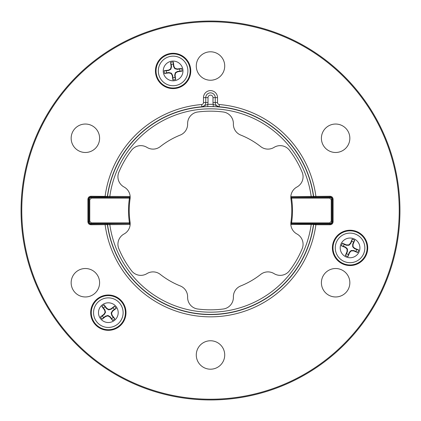 <?xml version="1.0" encoding="UTF-8"?>
<svg xmlns="http://www.w3.org/2000/svg" width="421" height="421" viewBox="0 0 421 421"><rect width="100%" height="100%" fill="white"/><g stroke="black" fill="none" stroke-linecap="round" stroke-linejoin="round"><path stroke-width="0.63" d="M302.173 248.743A11.662 11.662 0 0 0 296.947 233.992A11.662 11.662 0 0 1 290.848 224.498L290.843 224.356A11.662 11.662 0 0 0 296.947 233.992A11.662 11.662 0 0 1 302.173 248.743A99.33 99.33 0 0 1 289.453 270.771A11.662 11.662 0 0 1 274.066 273.624A11.662 11.662 0 0 0 260.741 274.381A81.269 81.269 0 0 1 240.701 285.948A81.269 81.269 0 0 0 260.741 274.381A81.269 81.269 0 0 1 240.701 285.948A11.662 11.662 0 0 0 233.381 297.11A11.662 11.662 0 0 1 223.219 309.014A99.33 99.33 0 0 1 197.781 309.014A11.662 11.662 0 0 1 187.619 297.11A11.662 11.662 0 0 0 180.299 285.948A81.269 81.269 0 0 1 160.259 274.381A11.662 11.662 0 0 0 146.934 273.624A11.662 11.662 0 0 1 131.547 270.771A99.33 99.33 0 0 1 118.827 248.743A11.662 11.662 0 0 1 124.053 233.992A11.662 11.662 0 0 0 130.152 224.498L90.873 224.74C89.078 224.556 88.084 223.562 87.894 221.767L89.041 221.341L89.041 199.659C89.184 198.302 89.936 197.549 91.299 197.402L129.436 197.402L129.421 198.128L130.142 198.18A11.662 11.662 0 0 1 130.057 198.933A81.269 81.269 0 0 0 130.057 222.067A11.662 11.662 0 0 1 130.142 222.82L129.421 222.872L129.436 223.598L91.299 223.598C89.936 223.451 89.184 222.698 89.041 221.341L89.762 221.341L91.299 222.872L90.873 224.019L129.436 223.598A0.721 0.721 -176.9 0 1 130.157 224.356L130.142 222.82A11.662 11.662 0 0 1 130.173 223.872M21.05 210.5A189.45 189.45 0 0 1 210.5 21.05A189.45 189.45 0 0 1 399.95 210.5A189.45 189.45 0 0 1 210.5 399.95A189.45 189.45 0 0 1 21.05 210.5A189.45 189.45 0 0 0 210.5 399.95A189.45 189.45 0 0 0 399.95 210.5A189.45 189.45 0 0 1 210.5 399.95A189.45 189.45 0 0 1 21.05 210.5A189.45 189.45 0 0 0 210.5 399.95A189.45 189.45 0 0 0 399.95 210.5M71.154 138.262A14.219 14.219 0 0 0 85.374 152.481A14.219 14.219 0 0 0 99.598 138.262A14.219 14.219 0 0 0 85.374 124.037A14.219 14.219 0 0 0 71.154 138.262M71.154 282.738A14.219 14.219 0 0 0 85.374 296.963A14.219 14.219 0 0 0 99.598 282.738A14.219 14.219 0 0 0 85.374 268.519A14.219 14.219 0 0 0 71.154 282.738M196.281 354.982A14.219 14.219 0 0 0 210.5 369.201A14.219 14.219 0 0 0 224.719 354.982A14.219 14.219 0 0 0 210.5 340.763A14.219 14.219 0 0 0 196.281 354.982M321.402 282.738A14.219 14.219 0 0 0 335.626 296.963A14.219 14.219 0 0 0 349.846 282.738A14.219 14.219 0 0 0 335.626 268.519A14.219 14.219 0 0 0 321.402 282.738M321.402 138.262A14.219 14.219 0 0 0 335.626 152.481A14.219 14.219 0 0 0 349.846 138.262A14.219 14.219 0 0 0 335.626 124.037A14.219 14.219 0 0 0 321.402 138.262M196.281 66.018A14.219 14.219 0 0 0 210.5 80.237A14.219 14.219 0 0 0 224.719 66.018A14.219 14.219 0 0 0 210.5 51.799A14.219 14.219 0 0 0 196.281 66.018M187.619 123.89A11.662 11.662 0 0 1 180.299 135.052A11.662 11.662 0 0 0 187.619 123.89A11.662 11.662 0 0 1 197.781 111.986A99.33 99.33 0 0 1 223.219 111.986A11.662 11.662 0 0 1 233.381 123.89A11.662 11.662 0 0 0 240.701 135.052A81.269 81.269 0 0 1 260.741 146.619A11.662 11.662 0 0 0 274.066 147.376A11.662 11.662 0 0 1 289.453 150.229A99.33 99.33 0 0 1 302.173 172.257A11.662 11.662 0 0 1 296.947 187.008A11.662 11.662 0 0 0 290.843 196.644L330.127 196.26C331.922 196.444 332.916 197.438 333.106 199.233L331.238 199.659L329.701 198.128L329.701 197.402C331.064 197.549 331.816 198.302 331.958 199.659L331.958 221.341C331.816 222.698 331.064 223.451 329.701 223.598L291.564 223.598L291.579 222.872L290.858 222.82A11.662 11.662 0 0 0 290.827 223.872A11.662 11.662 0 0 1 290.858 222.82L290.843 224.356A11.662 11.662 0 0 0 290.848 224.498L291.569 223.704L315.882 224.019L315.882 224.74L313.482 224.43L290.848 224.43M290.848 196.502A11.662 11.662 0 0 0 290.858 198.18L291.579 198.128L291.564 197.402L329.701 197.402L330.127 196.981L291.564 197.402A0.721 0.721 3.1 0 1 290.843 196.644L290.858 198.18A11.662 11.662 0 0 0 290.943 198.933A11.662 11.662 0 0 1 290.827 197.27L290.848 196.502A11.662 11.662 0 0 1 296.947 187.008A11.662 11.662 0 0 0 302.173 172.257M155.444 70.944A17.661 17.661 0 0 0 173.105 88.605A17.661 17.661 0 0 0 190.766 70.944A17.661 17.661 0 0 0 173.105 53.283A17.661 17.661 0 0 0 155.444 70.944M156.038 70.944A17.066 17.066 0 0 0 173.105 88.005A17.066 17.066 0 0 0 190.171 70.944A17.066 17.066 0 0 0 173.105 53.877A17.066 17.066 0 0 0 156.038 70.944M90.673 312.666A17.661 17.661 0 0 0 108.334 330.327A17.661 17.661 0 0 0 125.995 312.666A17.661 17.661 0 0 0 108.334 295.005A17.661 17.661 0 0 0 90.673 312.666M91.273 312.666A17.066 17.066 0 0 0 108.334 329.727A17.066 17.066 0 0 0 125.4 312.666A17.066 17.066 0 0 0 108.334 295.6A17.066 17.066 0 0 0 91.273 312.666M332.395 247.895A17.661 17.661 0 0 0 350.056 265.556A17.661 17.661 0 0 0 367.717 247.895A17.661 17.661 0 0 0 350.056 230.234A17.661 17.661 0 0 0 332.395 247.895M332.995 247.895A17.066 17.066 0 0 0 350.056 264.962A17.066 17.066 0 0 0 367.123 247.895A17.066 17.066 0 0 0 350.056 230.829A17.066 17.066 0 0 0 332.995 247.895M130.173 197.27L130.173 197.27A11.662 11.662 0 0 1 130.142 198.18L130.173 197.27A11.662 11.662 0 0 1 130.057 198.933A81.269 81.269 0 0 0 129.231 210.5M129.431 197.296L106.802 197.196L105.118 196.981L105.118 196.26A106.339 106.339 0 0 1 201.638 104.529A2.021 2.021 0 0 0 203.49 102.514L205.753 102.514L205.753 97.625L205.748 102.514A4.278 4.278 0 0 1 201.827 106.776L207.742 104.35A106.181 106.181 0 0 1 213.258 104.35A6.536 6.536 0 0 1 212.994 102.514L212.994 97.625A2.494 2.494 0 0 0 210.5 95.13A2.494 2.494 0 0 0 208.006 97.625L208.006 102.514A6.536 6.536 0 0 1 207.742 104.35L207.8 106.608L201.827 106.776A104.087 104.087 0 0 0 107.371 196.407L130.152 196.502A11.662 11.662 0 0 1 130.157 196.644A11.662 11.662 0 0 0 124.053 187.008A11.662 11.662 0 0 1 130.152 196.502A11.662 11.662 0 0 1 130.157 196.644A0.721 0.721 -3.1 0 1 129.436 197.402L130.152 196.57M213.2 106.608L213.258 104.35L219.173 106.781L213.2 106.608A103.929 103.929 0 0 0 207.8 106.608M130.157 196.644A11.662 11.662 0 0 0 124.053 187.008A11.662 11.662 0 0 1 118.827 172.257A11.662 11.662 0 0 0 124.053 187.008A11.662 11.662 0 0 1 118.827 172.257A99.33 99.33 0 0 1 131.547 150.229A11.662 11.662 0 0 1 146.934 147.376A11.662 11.662 0 0 0 160.259 146.619A81.269 81.269 0 0 1 180.299 135.052M87.894 221.767L87.894 199.233C88.084 197.438 89.078 196.444 90.873 196.26L107.371 196.407A0.721 0.721 -41.1 0 1 106.66 197.033M333.106 199.233L333.106 221.767C332.916 223.562 331.922 224.556 330.127 224.74L315.882 224.74A106.339 106.339 0 0 1 105.118 224.74L105.118 224.019M290.827 223.872A11.662 11.662 0 0 1 290.943 222.067A81.269 81.269 0 0 0 291.769 210.5A81.269 81.269 0 0 1 290.943 222.067A81.269 81.269 0 0 0 290.943 198.933A81.269 81.269 0 0 1 290.943 222.067A81.269 81.269 0 0 0 290.943 198.933L291.658 198.828A81.995 81.995 0 0 1 291.658 222.172A10.941 10.941 0 0 0 291.579 222.872L329.701 222.872L331.238 221.341L331.238 199.659M315.882 224.019L330.127 224.019C331.485 223.877 332.237 223.125 332.38 221.767L332.38 199.233C332.237 197.875 331.485 197.123 330.127 196.981L330.127 196.26M105.118 196.981L90.873 196.981C89.515 197.123 88.763 197.875 88.621 199.233L88.621 221.767C88.763 223.125 89.515 223.877 90.873 224.019L90.873 224.74M333.106 221.767L331.238 221.341M330.127 224.74L329.701 222.872M290.848 196.57L291.569 197.296M109.792 197.296L109.792 196.57A101.666 101.666 0 0 1 311.208 196.57L311.208 197.296M311.208 223.704L311.208 224.43A101.666 101.666 0 0 1 109.792 224.43L109.792 223.704M314.34 197.033A0.721 0.721 41.1 0 1 313.629 196.407A104.087 104.087 0 0 0 219.173 106.776L219.362 104.529A106.339 106.339 0 0 1 315.882 196.26L315.882 196.981M87.894 199.233L89.762 199.659L89.762 221.341M90.873 196.26L91.299 198.128L89.762 199.659M130.152 224.43L129.431 223.704M233.381 123.89A11.662 11.662 0 0 0 233.387 123.553M130.157 224.356A11.662 11.662 0 0 1 124.053 233.992M212.679 80.069L214.242 79.737M206.758 79.737L208.321 80.069M131.547 150.229A99.33 99.33 0 0 0 124.3 161.143M274.066 273.624A11.662 11.662 0 0 0 289.453 270.771A99.33 99.33 0 0 0 295.737 261.504A99.33 99.33 0 0 1 289.453 270.771A11.662 11.662 0 0 1 274.066 273.624M223.219 111.986A99.33 99.33 0 0 0 212.052 111.181A99.33 99.33 0 0 1 223.219 111.986M290.843 224.356L290.848 224.498A11.662 11.662 0 0 1 290.843 224.356A0.721 0.721 176.9 0 1 291.564 223.598L291.569 223.704M210.637 111.17A99.33 99.33 0 0 0 197.781 111.986M91.299 222.872L129.421 222.872A10.941 10.941 0 0 0 129.342 222.172L130.057 222.067A11.662 11.662 0 0 1 130.173 223.73A11.662 11.662 0 0 0 130.142 222.82A11.662 11.662 0 0 1 130.173 223.73M187.771 69.012A14.788 14.788 0 0 1 175.031 85.605A14.788 14.788 0 0 1 158.443 72.87A14.788 14.788 0 0 1 171.179 56.277A14.788 14.788 0 0 1 187.771 69.012M182.088 71.175L181.719 68.391L177.32 68.97L175.078 68.37L173.92 66.36L173.341 61.961L170.558 62.329L171.136 66.723L170.531 68.965L168.521 70.128L164.127 70.707L164.49 73.491L168.889 72.912L171.131 73.512L172.289 75.522L172.868 79.922L175.657 79.558L175.078 75.159L175.678 72.917L177.688 71.754L182.088 71.175L179.977 71.075L179.709 69.039L177.294 69.354L174.831 68.697L173.552 66.481L173.236 64.071L171.205 64.339L170.558 62.329M173.236 64.071L173.341 61.961M173.552 66.481L173.92 66.36M174.831 68.697L175.078 68.37M177.294 69.354L177.32 68.97M179.709 69.039L181.719 68.391M171.205 64.339L171.521 66.75L170.858 69.218L168.647 70.491L166.237 70.807L166.505 72.844L168.916 72.528L171.379 73.191L172.657 75.401L172.973 77.811L175.01 77.543L174.694 75.133L175.352 72.665L177.562 71.391L179.977 71.075M177.562 71.391L177.688 71.754M175.352 72.665L175.678 72.917M174.694 75.133L175.078 75.159M175.01 77.543L175.657 79.558M172.973 77.811L172.868 79.922M172.657 75.401L172.289 75.522M171.379 73.191L171.131 73.512M168.916 72.528L168.889 72.912M166.505 72.844L164.49 73.491M166.237 70.807L164.127 70.707M168.647 70.491L168.521 70.128M170.858 69.218L170.531 68.965M171.521 66.75L171.136 66.723M99.335 300.931A14.788 14.788 0 0 1 120.069 303.662A14.788 14.788 0 0 1 117.338 324.396A14.788 14.788 0 0 1 96.604 321.665A14.788 14.788 0 0 1 99.335 300.931M104.05 304.767L101.819 306.477L104.519 309.998L105.124 312.24L103.961 314.25L100.44 316.95L102.15 319.181L105.671 316.481L107.913 315.876L109.923 317.039L112.623 320.56L114.854 318.85L112.149 315.329L111.549 313.087L112.712 311.077L116.233 308.377L114.523 306.146L111.002 308.851L108.76 309.451L106.75 308.288L104.05 304.767L105.013 306.651L103.387 307.898L104.866 309.83L105.529 312.293L104.25 314.503L102.319 315.987L103.571 317.613L102.15 319.181M102.319 315.987L100.44 316.95M104.25 314.503L103.961 314.25M105.529 312.293L105.124 312.24M104.866 309.83L104.519 309.998M103.387 307.898L101.819 306.477M103.571 317.613L105.503 316.134L107.965 315.471L110.176 316.75L111.654 318.681L113.286 317.429L111.807 315.497L111.144 313.035L112.423 310.824L114.349 309.346L113.102 307.714L111.17 309.193L108.707 309.856L106.497 308.577L105.013 306.651M106.497 308.577L106.75 308.288M108.707 309.856L108.76 309.451M111.17 309.193L111.002 308.851M113.102 307.714L114.523 306.146M114.349 309.346L116.233 308.377M112.423 310.824L112.712 311.077M111.144 313.035L111.549 313.087M111.807 315.497L112.149 315.329M113.286 317.429L114.854 318.85M111.654 318.681L112.623 320.56M110.176 316.75L109.923 317.039M107.965 315.471L107.913 315.876M105.503 316.134L105.671 316.481M344.394 261.557A14.788 14.788 0 0 1 336.395 242.233A14.788 14.788 0 0 1 355.719 234.234A14.788 14.788 0 0 1 363.723 253.558A14.788 14.788 0 0 1 344.394 261.557M345.362 255.552L347.957 256.631L349.656 252.532L351.298 250.89L353.619 250.89L357.718 252.589L358.792 249.995L354.698 248.295L353.056 246.653L353.056 244.333L354.756 240.233L352.156 239.16L350.461 243.259L348.82 244.901L346.499 244.896L342.399 243.201L341.32 245.796L345.42 247.495L347.062 249.137L347.062 251.458L345.362 255.552L346.509 253.779L348.404 254.563L349.335 252.316L351.14 250.511L353.693 250.511L355.94 251.442L356.729 249.548L358.792 249.995M355.94 251.442L357.718 252.589M353.693 250.511L353.619 250.89M351.14 250.511L351.298 250.89M349.335 252.316L349.656 252.532M348.404 254.563L347.957 256.631M356.729 249.548L354.482 248.616L352.677 246.811L352.677 244.259L353.608 242.012L351.714 241.228L350.782 243.475L348.977 245.275L346.42 245.275L344.173 244.343L343.389 246.243L345.636 247.174L347.441 248.979L347.441 251.532L346.509 253.779M347.441 251.532L347.062 251.458M347.441 248.979L347.062 249.137M345.636 247.174L345.42 247.495M343.389 246.243L341.32 245.796M344.173 244.343L342.399 243.201M346.42 245.275L346.499 244.896M348.977 245.275L348.82 244.901M350.782 243.475L350.461 243.259M351.714 241.228L352.156 239.16M353.608 242.012L354.756 240.233M352.677 244.259L353.056 244.333M352.677 246.811L353.056 246.653M354.482 248.616L354.698 248.295M129.342 222.172A81.995 81.995 0 0 1 129.342 198.828A10.941 10.941 0 0 0 129.421 198.128L91.299 198.128M399.229 210.5A188.729 188.729 0 0 0 210.5 21.771A188.729 188.729 0 0 0 21.771 210.5A188.729 188.729 0 0 0 210.5 399.229A188.729 188.729 0 0 0 399.229 210.5M106.802 197.196A0.721 0.721 -41.1 0 0 107.518 196.57A103.924 103.924 0 0 1 313.482 196.57A0.721 0.721 41.1 0 0 314.198 197.196M208.006 102.514L205.753 102.514A4.284 4.284 0 0 1 201.827 106.781L201.638 104.529M290.827 223.73A11.662 11.662 0 0 1 290.943 222.067L291.658 222.172M296.947 187.008A11.662 11.662 0 0 0 290.843 196.644M203.49 102.514L203.49 97.625A7.01 7.01 0 0 1 210.5 90.615A7.01 7.01 0 0 1 217.51 97.625L217.51 102.514A2.021 2.021 0 0 0 219.362 104.529M106.66 223.967A0.721 0.721 -138.9 0 1 107.371 224.593A104.087 104.087 0 0 0 313.629 224.593A0.721 0.721 138.9 0 1 314.34 223.967M314.198 223.804A0.721 0.721 138.9 0 0 313.482 224.43A103.924 103.924 0 0 1 107.518 224.43A0.721 0.721 -138.9 0 0 106.802 223.804M208.006 97.625L205.753 97.625A4.747 4.747 0 0 1 210.5 92.873A4.747 4.747 0 0 1 215.247 97.625L215.247 102.514L215.252 97.625A4.752 4.752 0 0 0 210.5 92.867A4.752 4.752 0 0 0 205.748 97.625L203.49 97.625M212.994 97.625L217.51 97.625M212.994 102.514L215.247 102.514A4.284 4.284 0 0 0 219.173 106.781A4.278 4.278 0 0 1 215.252 102.514L217.51 102.514M329.701 198.128L291.579 198.128A10.941 10.941 0 0 0 291.658 198.828M129.342 198.828L130.057 198.933M171.821 61.166A9.862 9.862 0 0 1 182.882 69.654A9.862 9.862 0 0 1 174.389 80.716A9.862 9.862 0 0 1 163.332 72.228A9.862 9.862 0 0 1 171.821 61.166M175.031 85.605A14.788 14.788 0 0 1 158.443 72.87A14.788 14.788 0 0 1 171.179 56.277M100.514 318.665A9.862 9.862 0 0 1 102.335 304.841A9.862 9.862 0 0 1 116.159 306.662A9.862 9.862 0 0 1 114.338 320.486A9.862 9.862 0 0 1 100.514 318.665M120.069 303.662A14.788 14.788 0 0 1 117.338 324.396A14.788 14.788 0 0 1 96.604 321.665M359.166 251.669A9.862 9.862 0 0 1 346.283 257.005A9.862 9.862 0 0 1 340.952 244.122A9.862 9.862 0 0 1 353.835 238.786A9.862 9.862 0 0 1 359.166 251.669M336.395 242.233A14.788 14.788 0 0 1 355.719 234.234A14.788 14.788 0 0 1 363.723 253.558"/></g></svg>

